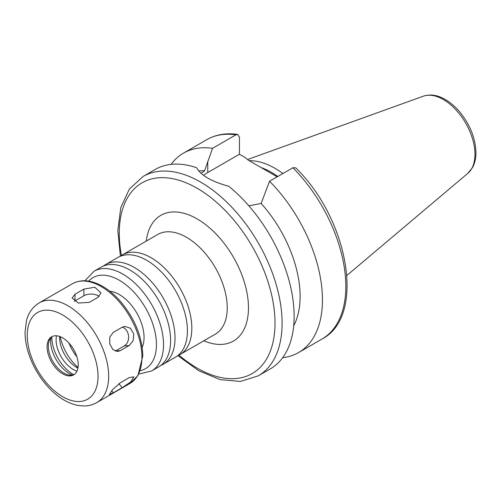 <?xml version="1.0" encoding="UTF-8"?>
<svg xmlns="http://www.w3.org/2000/svg" width="501" height="501" viewBox="0 0 501 501"><rect width="100%" height="100%" fill="white"/><g stroke="black" fill="none" stroke-linecap="round" stroke-linejoin="round"><path stroke-width="0.75" d="M129.214 345.515L120.365 350.619L117.779 351.464L112.875 349.566L109.769 343.905L109.782 337.135L113.289 332.376L122.138 327.266L124.849 326.414L130.435 328.249L133.78 333.885L133.166 340.711L129.214 345.515L124.235 345.959A10.014 7.897 84.9 0 0 128.544 335.989A10.014 7.897 84.9 0 0 122.344 327.153M115.286 351.12A10.014 7.897 84.9 0 0 115.387 351.063L124.235 345.959M122.138 387.711L113.289 392.822L109.375 394.494L112.562 389.659L120.365 382.751L129.214 377.641L133.83 376.84L130.792 381.862L122.138 387.711L118.906 383.691M98.039 297.293L89.191 302.397L78.288 303.042L72.1 297.951L75.031 294.225L83.88 289.115L94.789 287.248L100.97 292.847L98.039 297.293M99.142 296.511A10.014 5.78 0 0 0 83.88 295.759L75.031 300.869A10.014 5.78 0 0 0 74.386 301.276M177.83 355.647L198.841 370.771L220.108 379.614L240.386 381.449L258.253 375.85L270.289 368.899A115.13 66.47 -120 0 0 294.137 316.194A115.13 66.47 -120 0 0 228.782 186.303C211.485 181.506 200.782 175.325 196.668 167.76A115.13 66.47 -120 0 0 155.16 169.482L143.123 176.433L129.339 189.109L120.791 207.583L117.816 230.422L120.403 256.186M293.68 325.825A95.109 54.91 -120 0 0 261.159 203.444L248.853 205.811M282.677 357.664A115.13 66.47 -120 0 0 298.609 352.554A115.13 66.47 -120 0 0 269.532 181.237L261.159 203.444M292.897 167.747A115.13 66.47 -120 0 1 321.968 339.064C366.118 316.281 348.608 219.206 295.696 167.822L292.897 167.747L269.532 181.237M201.07 173.359L204.577 170.778L212.549 148.334L235.908 134.844L237.693 134.412L239.447 137.18L239.447 154.239L207.771 172.532A40.299 23.265 0 0 0 203.594 175.356M239.447 154.239L245.396 157.677L248.321 160.176L277.159 176.828M142.184 347.274A35.039 20.228 -120 0 0 144.056 337.449A35.039 20.228 -120 0 0 109.838 291.238M78.2 364.822A22 12.7 -120 0 0 68.599 342.678A22 12.7 -120 0 0 51.647 336.785A22 12.7 -120 0 0 51.647 362.192A22 12.7 -120 0 0 73.647 374.892A22 12.7 -120 0 0 78.2 364.822M52.279 336.459A22 12.7 -120 0 0 49.348 340.323A22 12.7 -120 0 0 52.881 361.478A22 12.7 -120 0 0 69.432 375.111A22 12.7 -120 0 0 74.248 374.504M50.902 337.73A26.478 15.287 -120 0 0 72.457 375.061M51.853 336.791A30.285 17.485 -120 0 0 73.747 374.71M56.494 335.789A24.28 14.015 -120 0 0 76.935 371.191M59.669 336.49A24.28 14.015 -120 0 0 77.912 368.085M60.252 336.71A35.039 20.228 -120 0 0 78.018 367.477M69.006 343.122A30.035 17.341 -120 0 0 76.841 356.687M282.89 173.521A79.465 45.879 -120 0 0 249.204 160.689M277.786 176.471A77.091 44.508 -120 0 0 261.046 167.528M212.549 148.334A115.13 66.47 -120 0 0 183.472 153.137A115.13 66.47 -120 0 0 171.085 164.372M204.577 170.778A95.109 54.91 -120 0 0 198.69 170.947M177.623 355.735A57.565 33.235 -120 0 0 179.915 354.602A57.565 33.235 -120 0 0 191.839 328.249A57.565 33.235 -120 0 0 166.714 270.321A57.565 33.235 -120 0 0 122.35 254.896A57.565 33.235 -120 0 0 120.227 256.318M160.808 365.442A57.565 33.235 -120 0 0 163.101 364.315L175.494 357.157A57.565 33.235 -120 0 0 187.418 330.804A57.565 33.235 -120 0 0 185.633 316.006A57.565 33.235 -120 0 0 158.635 269.244A57.565 33.235 -120 0 0 117.929 257.451L105.536 264.603A57.565 33.235 -120 0 0 103.413 266.031M163.101 364.315A57.565 33.235 -120 0 0 175.024 337.962A57.565 33.235 -120 0 0 149.893 280.028A57.565 33.235 -120 0 0 105.536 264.603M138.796 374.078L151.603 370.953L158.679 366.864A57.565 33.235 -120 0 0 170.603 340.511A57.565 33.235 -120 0 0 168.818 325.719A57.565 33.235 -120 0 0 141.821 278.951A57.565 33.235 -120 0 0 101.114 267.158L94.038 271.241L84.926 280.767M115.387 351.063L120.365 350.619M111.635 390.767L113.289 392.822M75.031 300.869L75.031 294.225M83.88 295.759L83.88 289.115M258.253 375.85A115.13 66.47 -120 0 0 282.101 323.139A115.13 66.47 -120 0 0 231.844 207.276A115.13 66.47 -120 0 0 143.123 176.433M207.771 172.532L207.771 161.378M140.343 370.659A52.561 30.348 -120 0 0 156.444 344.6A52.561 30.348 -120 0 0 130.31 288.526A52.561 30.348 -120 0 0 88.658 281.142M141.933 357.063A57.565 33.235 -120 0 0 116.802 299.135A57.565 33.235 -120 0 0 72.445 283.71C81.037 279.151 90.863 279.902 101.922 285.958C108.617 289.703 114.917 294.983 120.816 301.79C134.857 318.786 142.19 336.804 142.81 355.842L137.982 375.512L130.01 383.415A57.565 33.235 -120 0 0 141.933 357.063M108.661 376.276A57.565 33.235 -120 0 0 83.529 318.342A57.565 33.235 -120 0 0 39.172 302.917C30.843 308.059 27.693 315.643 26.459 320.721L25.05 332.119C25.05 339.565 26.447 347.299 29.233 355.322C34.143 369.074 41.664 380.873 51.803 390.736C60.364 398.915 69.332 403.856 78.713 405.56L83.93 405.979C88.564 405.96 92.835 404.846 96.737 402.629A57.565 33.235 -120 0 0 108.661 376.276M98.039 376.276A50.056 28.901 -120 0 0 44.946 310.225A50.056 28.901 -120 0 0 44.946 381.017A50.056 28.901 -120 0 0 98.039 376.276M474.961 154.339A44.758 25.839 -120 0 0 456.912 110.921A44.758 25.839 -120 0 0 423.358 96.179C430.278 93.944 437.573 95.046 445.239 99.486C450.43 102.505 455.252 106.644 459.711 111.911C470.088 124.686 475.499 138.251 475.95 152.611C475.963 158.285 474.829 163.251 472.543 167.516L467.878 173.29A44.758 25.839 -120 0 0 474.961 154.339M235.908 134.844A115.13 66.47 -120 0 0 206.838 139.647C215.906 134.518 226.189 132.771 237.693 134.412M178.963 355.115A110.126 63.583 -120 0 0 275.018 323.139A110.126 63.583 -120 0 0 187.994 183.604A110.126 63.583 -120 0 0 121.43 255.46M203.826 340.799A72.582 41.909 -120 0 0 248.471 307.814A72.582 41.909 -120 0 0 200.494 220.979A72.582 41.909 -120 0 0 146.261 241.094M179.915 354.602L215.311 334.167A57.565 33.235 -120 0 0 227.235 307.814A57.565 33.235 -120 0 0 202.11 249.88A57.565 33.235 -120 0 0 157.746 234.462L122.35 254.896M151.603 370.953A57.565 33.235 -120 0 0 163.526 344.6A57.565 33.235 -120 0 0 138.395 286.666A57.565 33.235 -120 0 0 94.038 271.241M321.968 339.064L298.609 352.554M72.445 283.71L39.172 302.917M130.01 383.415L96.737 402.629M423.358 96.179L247.557 159.537M467.878 173.29L346.93 275.418M206.838 139.647L183.472 153.137"/></g></svg>
